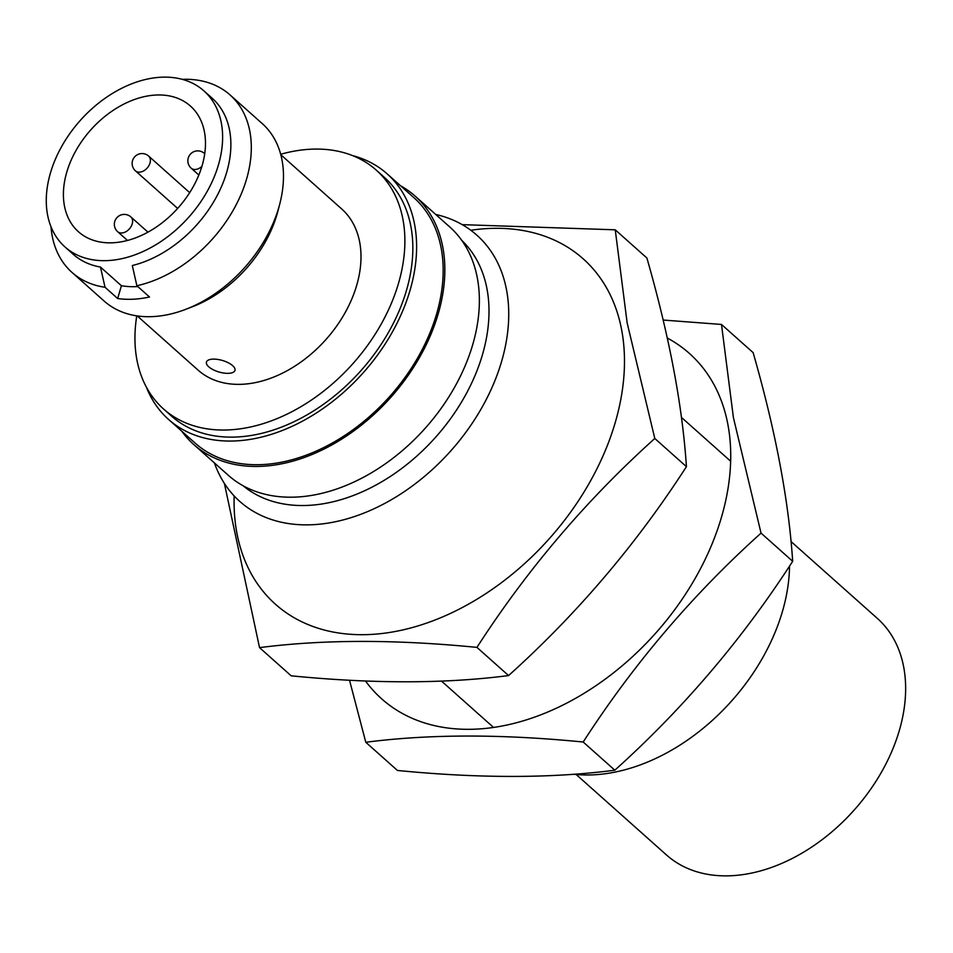 <?xml version="1.0" encoding="UTF-8"?>
<svg xmlns="http://www.w3.org/2000/svg" width="953" height="953" viewBox="0 0 953 953"><rect width="100%" height="100%" fill="white"/><g stroke="black" fill="none" stroke-linecap="round" stroke-linejoin="round"><path stroke-width="1.43" d="M791.002 541.507L877.308 618.366A158.448 110.226 131.7 0 1 899.31 730.558A158.448 110.226 131.7 0 1 795.469 856.771A158.448 110.226 131.7 0 1 666.54 855.008L576.16 774.503M208.755 366.81A14.855 6.016 -163.7 0 0 224.05 373.088A14.855 6.016 -163.7 0 0 234.962 370.395A14.855 6.016 -163.7 0 0 222.394 360.46A14.855 6.016 -163.7 0 0 206.444 362.069A14.855 6.016 -163.7 0 0 208.755 366.81M185.954 309.248L192.732 306.628A107.939 75.084 -48.3 0 0 277.966 210.935L279.789 203.894A118.839 82.661 131.7 0 1 185.954 309.248A118.839 82.661 131.7 0 1 169.038 314.383A118.839 82.661 131.7 0 1 104.151 301.065L71.987 272.415A118.839 82.661 -48.3 0 0 105.033 287.27L117.672 298.527A118.839 82.661 -48.3 0 0 149.514 296.991L136.875 285.745A118.839 82.661 -48.3 0 0 237.821 201.5A118.839 82.661 -48.3 0 0 230.066 94.943A118.839 82.661 -48.3 0 0 182.297 79.349M137.22 315.919L198.117 370.157A107.939 75.084 -48.3 0 0 325.974 339.494A107.939 75.084 -48.3 0 0 341.698 208.957L280.801 154.72M789.537 566.07A178.247 123.997 131.7 0 1 782.425 611.504A178.247 123.997 131.7 0 1 573.587 774.241M214.413 462.92A178.247 123.997 -48.3 0 0 239.751 501.397A178.247 123.997 -48.3 0 0 384.798 503.387A178.247 123.997 -48.3 0 0 501.612 361.401A178.247 123.997 -48.3 0 0 476.857 235.177A178.247 123.997 -48.3 0 0 435.712 214.449M243.134 485.78A164.381 114.36 -48.3 0 0 376.435 484.791A164.381 114.36 -48.3 0 0 482.432 354.778A164.381 114.36 -48.3 0 0 461.74 240.347M146.321 387.025A164.381 114.36 -48.3 0 0 168.538 419.415A164.381 114.36 -48.3 0 0 363.272 372.718A164.381 114.36 -48.3 0 0 387.204 173.899A164.381 114.36 -48.3 0 0 352.479 155.565M168.538 419.415L195.103 443.074A164.381 114.36 -48.3 0 0 389.837 396.377A164.381 114.36 -48.3 0 0 413.769 197.557L387.204 173.899M136.767 315.86A159.925 111.251 -48.3 0 0 163.535 408.98L171.504 416.08A159.925 111.251 -48.3 0 0 360.949 370.646A159.925 111.251 -48.3 0 0 384.238 177.234L376.28 170.134A159.925 111.251 -48.3 0 0 280.682 154.279M163.535 408.98A159.925 111.251 -48.3 0 0 352.979 363.558A159.925 111.251 -48.3 0 0 376.28 170.134M230.066 94.943L262.23 123.58A118.839 82.661 131.7 0 1 279.789 203.894M50.997 226.766A118.839 82.661 -48.3 0 0 71.987 272.415M136.875 285.745L132.3 265.53A104.473 72.678 -48.3 0 0 219.524 190.886A104.473 72.678 -48.3 0 0 212.197 98.254L203.93 90.892A104.473 72.678 -48.3 0 0 118.911 89.725A104.473 72.678 -48.3 0 0 50.449 172.946A104.473 72.678 -48.3 0 0 64.959 246.922A104.473 72.678 -48.3 0 0 188.718 217.248A104.473 72.678 -48.3 0 0 203.93 90.892M64.959 246.922L73.226 254.284A104.473 72.678 -48.3 0 0 100.458 267.054L105.033 287.27M181.809 431.232A166.37 115.73 -48.3 0 0 193.781 444.551A166.37 115.73 -48.3 0 0 390.861 397.282A166.37 115.73 -48.3 0 0 415.091 196.08A166.37 115.73 -48.3 0 0 400.474 185.716M193.781 444.551L228.315 475.297A166.37 115.73 -48.3 0 0 425.395 428.04A166.37 115.73 -48.3 0 0 449.613 226.838L415.091 196.08M117.672 298.527L121.412 285.721A104.473 72.678 -48.3 0 0 137.804 286.567M121.412 285.721L100.458 267.054M66.77 172.159A84.174 58.55 -48.3 0 0 78.456 231.758A84.174 58.55 -48.3 0 0 178.163 207.849A84.174 58.55 -48.3 0 0 190.421 106.045A84.174 58.55 -48.3 0 0 121.924 105.104A84.174 58.55 -48.3 0 0 66.77 172.159M234.164 495.953A231.305 160.902 -48.3 0 0 396.317 631.291A231.305 160.902 -48.3 0 0 615.233 422.56A231.305 160.902 -48.3 0 0 470.806 230.257M259.538 647.635L291.177 675.82C372.766 683.861 445.23 683.777 508.58 675.57L476.941 647.385C395.352 639.344 322.888 639.427 259.538 647.635L224.372 483.397M462.217 224.646L615.245 229.816L627.157 322.948L654.794 438.475C586.393 499.991 527.104 569.632 476.941 647.385M508.58 675.57C576.982 614.054 636.27 544.413 686.434 466.66C682.372 405.228 669.185 335.682 646.884 258.001L615.245 229.816M686.434 466.66L654.794 438.475M365.499 680.99A231.305 160.902 -48.3 0 0 555.456 708.627A231.305 160.902 -48.3 0 0 721.481 517.193A231.305 160.902 -48.3 0 0 667.291 338.041M365.785 742.268L397.425 770.453C479.014 778.494 551.477 778.41 614.828 770.203L583.188 742.018C501.6 733.977 429.136 734.06 365.785 742.268L349.525 680.228M663.145 320.041L721.492 324.449L733.405 417.581L761.042 533.108C692.628 594.624 633.352 664.253 583.188 742.018M614.828 770.203C683.23 708.687 742.518 639.046 792.682 561.293C788.619 499.86 775.432 430.303 753.132 352.634L721.492 324.449M792.682 561.293L761.042 533.108M204.359 153.385A9.899 9.899 0 0 0 190.374 154.195A9.899 9.899 0 0 0 191.184 168.181A9.899 6.885 -48.3 0 0 195.234 169.479A9.899 6.885 -48.3 0 0 201.893 166.406M130.835 216.903A9.899 9.899 0 0 0 116.862 217.713A9.899 9.899 0 0 0 117.66 231.698A9.899 6.885 -48.3 0 0 121.71 232.985A9.899 6.885 -48.3 0 0 132.217 223.919A9.899 6.885 -48.3 0 0 130.835 216.903L147.965 232.151M148.632 156.066A9.899 9.899 0 0 0 134.647 156.876A9.899 9.899 0 0 0 135.457 170.861A9.899 6.885 -48.3 0 0 139.495 172.159A9.899 6.885 -48.3 0 0 148.894 165.655A9.899 6.885 -48.3 0 0 148.632 156.066L189.683 192.637M730.653 461.228L681.419 417.378M493.547 727.449L441.513 681.109M191.184 168.181L198.843 175.007M117.66 231.698L127.499 240.454M135.457 170.861L177.639 208.433"/></g></svg>
